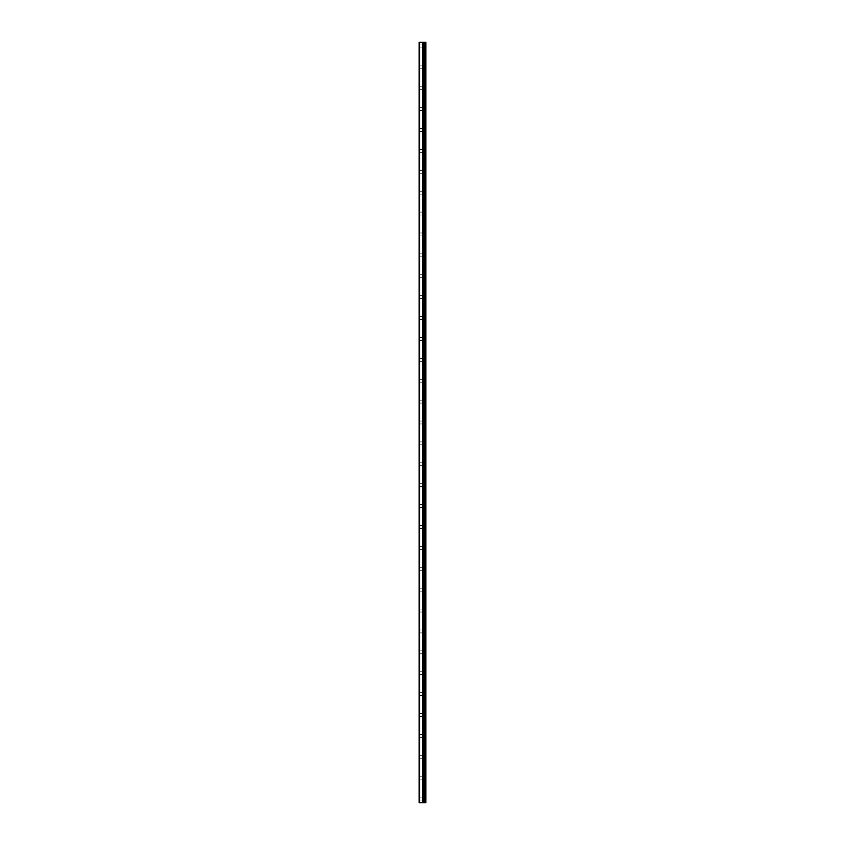 <?xml version="1.0" encoding="UTF-8"?>
<svg xmlns="http://www.w3.org/2000/svg" width="845" height="845" viewBox="0 0 845 845"><rect width="100%" height="100%" fill="white"/><g stroke="black" fill="none" stroke-linecap="round" stroke-linejoin="round"><path stroke-width="0.63" stroke-dasharray="4.22 3.17" d="M419.574 802.75L419.574 42.25L419.162 802.75L423.324 802.75L423.324 42.25L425.838 42.25L425.838 802.75L424.549 802.75L424.549 42.25M419.574 42.25L423.324 42.25L423.324 802.75L424.137 802.75L424.137 42.25M419.162 46.433L419.162 44.965L419.162 46.433M422.077 46.433L422.077 43.919L422.077 46.433M425.838 46.433L425.838 43.919L425.838 46.433M419.162 67.325L419.162 65.857L419.162 67.325M422.077 67.325L422.077 64.811L422.077 67.325M425.838 67.325L425.838 64.811L425.838 67.325M419.162 88.218L419.162 86.75L419.162 88.218M422.077 88.218L422.077 85.704L422.077 88.218M425.838 88.218L425.838 85.704L425.838 88.218M419.162 109.111L419.162 107.642L419.162 109.111M422.077 109.111L422.077 106.597L422.077 109.111M425.838 109.111L425.838 106.597L425.838 109.111M419.162 130.003L419.162 128.535L419.162 130.003M422.077 130.003L422.077 127.489L422.077 130.003M425.838 130.003L425.838 127.489L425.838 130.003M419.162 150.896L419.162 149.428L419.162 150.896M422.077 150.896L422.077 148.382L422.077 150.896M425.838 150.896L425.838 148.382L425.838 150.896M419.162 171.788L419.162 170.32L419.162 171.788M422.077 171.788L422.077 169.275L422.077 171.788M425.838 171.788L425.838 169.275L425.838 171.788M419.162 192.681L419.162 191.213L419.162 192.681M422.077 192.681L422.077 190.167L422.077 192.681M425.838 192.681L425.838 190.167L425.838 192.681M419.162 213.574L419.162 212.106L419.162 213.574M422.077 213.574L422.077 211.06L422.077 213.574M425.838 213.574L425.838 211.06L425.838 213.574M419.162 234.466L419.162 232.998L419.162 234.466M422.077 234.466L422.077 231.952L422.077 234.466M425.838 234.466L425.838 231.952L425.838 234.466M419.162 255.359L419.162 253.891L419.162 255.359M422.077 255.359L422.077 252.845L422.077 255.359M425.838 255.359L425.838 252.845L425.838 255.359M419.162 276.252L419.162 274.783L419.162 276.252M422.077 276.252L422.077 273.738L422.077 276.252M425.838 276.252L425.838 273.738L425.838 276.252M419.162 297.144L419.162 295.676L419.162 297.144M422.077 297.144L422.077 299.648L422.077 297.144M425.838 297.144L425.838 299.648L425.838 297.144M419.162 318.037L419.162 316.569L419.162 318.037M422.077 318.037L422.077 320.54L422.077 318.037M425.838 318.037L425.838 320.54L425.838 318.037M419.162 338.929L419.162 337.461L419.162 338.929M422.077 338.929L422.077 341.433L422.077 338.929M425.838 338.929L425.838 341.433L425.838 338.929M419.162 359.822L419.162 358.354L419.162 359.822M422.077 359.822L422.077 357.319L422.077 359.822M425.838 359.822L425.838 357.319L425.838 359.822M419.162 380.715L419.162 379.247L419.162 380.715M422.077 380.715L422.077 383.218L422.077 380.715M425.838 380.715L425.838 383.218L425.838 380.715M419.162 401.607L419.162 400.15L419.162 401.607M422.077 401.607L422.077 399.104L422.077 401.607M425.838 401.607L425.838 399.104L425.838 401.607M419.162 422.5L419.162 423.958L419.162 422.5M422.077 422.5L422.077 425.003L422.077 422.5M425.838 422.5L425.838 425.003L425.838 422.5M419.162 443.393L419.162 444.85L419.162 443.393M422.077 443.393L422.077 445.896L422.077 443.393M425.838 443.393L425.838 445.896L425.838 443.393M419.162 464.285L419.162 465.753L419.162 464.285M422.077 464.285L422.077 466.789L422.077 464.285M425.838 464.285L425.838 466.789L425.838 464.285M419.162 485.178L419.162 486.646L419.162 485.178M422.077 485.178L422.077 487.681L422.077 485.178M425.838 485.178L425.838 487.681L425.838 485.178M419.162 506.07L419.162 507.539L419.162 506.07M422.077 506.07L422.077 508.574L422.077 506.07M425.838 506.07L425.838 508.574L425.838 506.07M419.162 526.963L419.162 528.431L419.162 526.963M422.077 526.963L422.077 529.466L422.077 526.963M425.838 526.963L425.838 529.466L425.838 526.963M419.162 547.856L419.162 549.324L419.162 547.856M422.077 547.856L422.077 550.359L422.077 547.856M425.838 547.856L425.838 550.359L425.838 547.856M419.162 568.748L419.162 570.217L419.162 568.748M422.077 568.748L422.077 571.262L422.077 568.748M425.838 568.748L425.838 571.262L425.838 568.748M419.162 589.641L419.162 591.109L419.162 589.641M422.077 589.641L422.077 592.155L422.077 589.641M425.838 589.641L425.838 592.155L425.838 589.641M419.162 610.534L419.162 612.002L419.162 610.534M422.077 610.534L422.077 613.047L422.077 610.534M425.838 610.534L425.838 613.047L425.838 610.534M419.162 631.426L419.162 632.894L419.162 631.426M422.077 631.426L422.077 633.94L422.077 631.426M425.838 631.426L425.838 633.94L425.838 631.426M419.162 652.319L419.162 653.787L419.162 652.319M422.077 652.319L422.077 654.833L422.077 652.319M425.838 652.319L425.838 654.833L425.838 652.319M419.162 673.212L419.162 674.68L419.162 673.212M422.077 673.212L422.077 675.725L422.077 673.212M425.838 673.212L425.838 675.725L425.838 673.212M419.162 694.104L419.162 695.572L419.162 694.104M422.077 694.104L422.077 696.618L422.077 694.104M425.838 694.104L425.838 696.618L425.838 694.104M419.162 714.997L419.162 716.465L419.162 714.997M422.077 714.997L422.077 717.511L422.077 714.997M425.838 714.997L425.838 717.511L425.838 714.997M419.162 735.889L419.162 737.358L419.162 735.889M422.077 735.889L422.077 738.403L422.077 735.889M425.838 735.889L425.838 738.403L425.838 735.889M419.162 756.782L419.162 758.25L419.162 756.782M422.077 756.782L422.077 759.296L422.077 756.782M425.838 756.782L425.838 759.296L425.838 756.782M419.162 777.675L419.162 779.143L419.162 777.675M422.077 777.675L422.077 780.188L422.077 777.675M425.838 777.675L425.838 780.188L425.838 777.675M419.162 798.567L419.162 800.035L419.162 798.567M422.077 798.567L422.077 801.081L422.077 798.567M425.838 798.567L425.838 801.081L425.838 798.567M425.415 798.567L425.415 801.081L425.415 798.567M425.415 777.675L425.415 780.188L425.415 777.675M425.415 756.782L425.415 759.296L425.415 756.782M425.415 735.889L425.415 738.403L425.415 735.889M425.415 714.997L425.415 717.511L425.415 714.997M425.415 694.104L425.415 696.618L425.415 694.104M425.415 673.212L425.415 675.725L425.415 673.212M425.415 652.319L425.415 654.833L425.415 652.319M425.415 631.426L425.415 633.94L425.415 631.426M425.415 610.534L425.415 613.047L425.415 610.534M425.415 589.641L425.415 592.155L425.415 589.641M425.415 568.748L425.415 571.262L425.415 568.748M425.415 547.856L425.415 550.359L425.415 547.856M425.415 526.963L425.415 529.466L425.415 526.963M425.415 506.07L425.415 508.574L425.415 506.07M425.415 485.178L425.415 487.681L425.415 485.178M425.415 464.285L425.415 466.789L425.415 464.285M425.415 443.393L425.415 445.896L425.415 443.393M425.415 422.5L425.415 425.003L425.415 422.5M425.415 401.607L425.415 399.104L425.415 401.607M425.415 380.715L425.415 383.218L425.415 380.715M425.415 359.822L425.415 357.319L425.415 359.822M425.415 338.929L425.415 341.433L425.415 338.929M425.415 318.037L425.415 320.54L425.415 318.037M425.415 297.144L425.415 299.648L425.415 297.144M425.415 276.252L425.415 273.738L425.415 276.252M425.415 255.359L425.415 252.845L425.415 255.359M425.415 234.466L425.415 231.952L425.415 234.466M425.415 213.574L425.415 211.06L425.415 213.574M425.415 192.681L425.415 190.167L425.415 192.681M425.415 171.788L425.415 169.275L425.415 171.788M425.415 150.896L425.415 148.382L425.415 150.896M425.415 130.003L425.415 127.489L425.415 130.003M425.415 109.111L425.415 106.597L425.415 109.111M425.415 88.218L425.415 85.704L425.415 88.218M425.415 67.325L425.415 64.811L425.415 67.325M425.415 46.433L425.415 43.919L425.415 46.433M423.155 42.25L421.845 42.25L423.155 42.25M421.845 42.25L422.986 42.25L421.845 42.25M423.324 802.75L423.324 42.25M425.352 802.75L425.352 42.25M422.764 802.75L422.764 42.25M422.891 802.75L422.891 42.25M423.25 802.75L423.25 42.25M424.179 802.75L424.179 42.25M424.665 802.75L424.665 42.25M423.303 802.75L423.303 42.25L423.303 802.75M419.162 47.89L422.077 47.89M419.162 68.783L422.077 68.783M419.162 89.676L422.077 89.676M419.162 110.568L422.077 110.568M419.162 131.461L422.077 131.461M419.162 152.353L422.077 152.353M419.162 173.246L422.077 173.246M419.162 194.139L422.077 194.139M419.162 215.031L422.077 215.031M419.162 235.924L422.077 235.924M419.162 256.817L422.077 256.817M419.162 277.709L422.077 277.709M419.162 298.602L422.077 298.602M419.162 319.495L422.077 319.495M419.162 340.387L422.077 340.387M419.162 361.28L422.077 361.28M419.162 382.172L422.077 382.172M419.162 403.065L422.077 403.065M419.162 423.958L422.077 423.958M419.162 444.85L422.077 444.85M419.162 465.753L422.077 465.753M419.162 486.646L422.077 486.646M419.162 507.539L422.077 507.539M419.162 528.431L422.077 528.431M419.162 549.324L422.077 549.324M419.162 570.217L422.077 570.217M419.162 591.109L422.077 591.109M419.162 612.002L422.077 612.002M419.162 632.894L422.077 632.894M419.162 653.787L422.077 653.787M419.162 674.68L422.077 674.68M419.162 695.572L422.077 695.572M419.162 716.465L422.077 716.465M419.162 737.358L422.077 737.358M419.162 758.25L422.077 758.25M419.162 779.143L422.077 779.143M419.162 800.035L422.077 800.035M422.077 801.081L425.415 801.081M422.077 780.188L425.415 780.188M422.077 759.296L425.415 759.296M422.077 738.403L425.415 738.403M422.077 717.511L425.415 717.511M422.077 696.618L425.415 696.618M422.077 675.725L425.415 675.725M422.077 654.833L425.415 654.833M422.077 633.94L425.415 633.94M422.077 613.047L425.415 613.047M422.077 592.155L425.415 592.155M422.077 571.262L425.415 571.262M422.077 550.359L425.415 550.359M422.077 529.466L425.415 529.466M422.077 508.574L425.415 508.574M422.077 487.681L425.415 487.681M422.077 466.789L425.415 466.789M422.077 445.896L425.415 445.896M422.077 425.003L425.415 425.003M422.077 404.111L425.415 404.111M422.077 383.218L425.415 383.218M422.077 362.325L425.415 362.325M422.077 341.433L425.415 341.433M422.077 320.54L425.415 320.54M422.077 299.648L425.415 299.648M422.077 278.755L425.415 278.755M422.077 257.862L425.415 257.862M422.077 236.97L425.415 236.97M422.077 216.077L425.415 216.077M422.077 195.184L425.415 195.184M422.077 174.292L425.415 174.292M422.077 153.399L425.415 153.399M422.077 132.507L425.415 132.507M422.077 111.614L425.415 111.614M422.077 90.721L425.415 90.721M422.077 69.829L425.415 69.829M422.077 48.936L425.415 48.936M422.077 43.919L425.415 43.919M422.077 64.811L425.415 64.811M422.077 85.704L425.415 85.704M422.077 106.597L425.415 106.597M422.077 127.489L425.415 127.489M422.077 148.382L425.415 148.382M422.077 169.275L425.415 169.275M422.077 190.167L425.415 190.167M422.077 211.06L425.415 211.06M422.077 231.952L425.415 231.952M422.077 252.845L425.415 252.845M422.077 273.738L425.415 273.738M422.077 294.641L425.415 294.641M422.077 315.534L425.415 315.534M422.077 336.426L425.415 336.426M422.077 357.319L425.415 357.319M422.077 378.211L425.415 378.211M422.077 399.104L425.415 399.104M422.077 419.997L425.415 419.997M422.077 440.889L425.415 440.889M422.077 461.782L425.415 461.782M422.077 482.675L425.415 482.675M422.077 503.567L425.415 503.567M422.077 524.46L425.415 524.46M422.077 545.352L425.415 545.352M422.077 566.245L425.415 566.245M422.077 587.138L425.415 587.138M422.077 608.03L425.415 608.03M422.077 628.923L425.415 628.923M422.077 649.816L425.415 649.816M422.077 670.708L425.415 670.708M422.077 691.601L425.415 691.601M422.077 712.493L425.415 712.493M422.077 733.386L425.415 733.386M422.077 754.279L425.415 754.279M422.077 775.171L425.415 775.171M422.077 796.064L425.415 796.064M419.162 797.11L422.077 797.11M419.162 776.217L422.077 776.217M419.162 755.324L422.077 755.324M419.162 734.432L422.077 734.432M419.162 713.539L422.077 713.539M419.162 692.646L422.077 692.646M419.162 671.754L422.077 671.754M419.162 650.861L422.077 650.861M419.162 629.969L422.077 629.969M419.162 609.076L422.077 609.076M419.162 588.183L422.077 588.183M419.162 567.291L422.077 567.291M419.162 546.398L422.077 546.398M419.162 525.505L422.077 525.505M419.162 504.613L422.077 504.613M419.162 483.72L422.077 483.72M419.162 462.828L422.077 462.828M419.162 441.935L422.077 441.935M419.162 421.042L422.077 421.042M419.162 400.15L422.077 400.15M419.162 379.247L422.077 379.247M419.162 358.354L422.077 358.354M419.162 337.461L422.077 337.461M419.162 316.569L422.077 316.569M419.162 295.676L422.077 295.676M419.162 274.783L422.077 274.783M419.162 253.891L422.077 253.891M419.162 232.998L422.077 232.998M419.162 212.106L422.077 212.106M419.162 191.213L422.077 191.213M419.162 170.32L422.077 170.32M419.162 149.428L422.077 149.428M419.162 128.535L422.077 128.535M419.162 107.642L422.077 107.642M419.162 86.75L422.077 86.75M419.162 65.857L422.077 65.857M419.162 44.965L422.077 44.965"/><path stroke-width="1.27" d="M419.162 802.75L422.891 802.75L422.891 42.25L419.162 42.25L419.162 802.75M422.891 802.75L425.838 802.75L425.838 42.25L422.891 42.25M425.352 802.75L425.352 42.25M424.116 802.75L424.116 42.25M423.324 802.75L423.324 42.25M419.574 802.75L419.574 42.25M424.665 802.75L424.665 42.25M424.549 802.75L424.549 42.25M424.179 802.75L424.179 42.25M423.25 802.75L423.25 42.25M422.764 802.75L422.764 42.25"/></g></svg>
